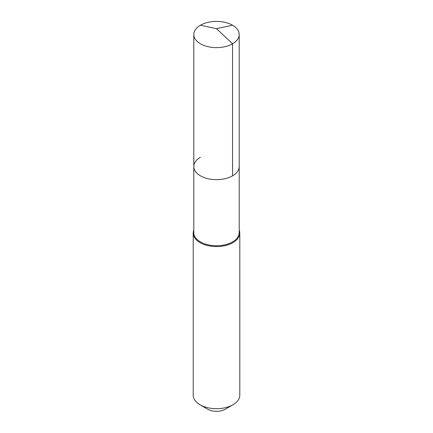 <?xml version="1.0" encoding="UTF-8"?>
<svg xmlns="http://www.w3.org/2000/svg" width="433" height="433" viewBox="0 0 433 433"><rect width="100%" height="100%" fill="white"/><g stroke="black" fill="none" stroke-linecap="round" stroke-linejoin="round"><path stroke-width="0.65" d="M193.789 166.553L193.789 34.51A22.711 13.114 180 0 0 207.808 46.623A22.711 13.114 180 0 0 232.559 43.782L216.5 28.665L232.559 43.782A22.711 13.114 0 0 0 239.211 34.51L239.211 232.64A22.711 13.114 0 0 1 232.559 241.912A22.711 13.114 180 0 1 207.808 244.759A22.711 13.114 180 0 1 193.789 232.64L193.789 166.553A22.711 13.114 180 0 0 207.808 178.667A22.711 13.114 180 0 0 232.559 175.825A22.711 13.114 0 0 0 239.211 166.553A22.711 13.114 0 0 1 232.559 175.825L232.559 43.782L232.559 175.825A22.711 13.114 180 0 1 207.808 178.667A22.711 13.114 180 0 1 193.789 166.553A22.711 13.114 180 0 1 200.441 157.282M239.795 233.116L239.795 395.253A23.295 13.45 0 0 1 232.97 404.763L225.149 409.282L232.97 404.763A23.295 13.45 180 0 1 200.03 404.763A23.295 13.45 180 0 1 193.205 395.253L193.205 233.116A23.295 13.45 180 0 0 207.586 245.543A23.295 13.45 180 0 0 232.97 242.626A23.295 13.45 0 0 0 239.795 233.116A23.295 13.45 0 0 0 239.211 230.129M193.205 233.116A23.295 13.45 180 0 1 193.789 230.129M225.149 409.282A12.227 7.058 180 0 1 207.851 409.282L200.03 404.763M239.211 34.51A22.711 13.114 0 0 0 225.192 22.397A22.711 13.114 0 0 0 200.441 25.238A22.711 13.114 180 0 0 193.789 34.51M232.559 25.238L216.5 28.665L200.441 25.238"/></g></svg>
